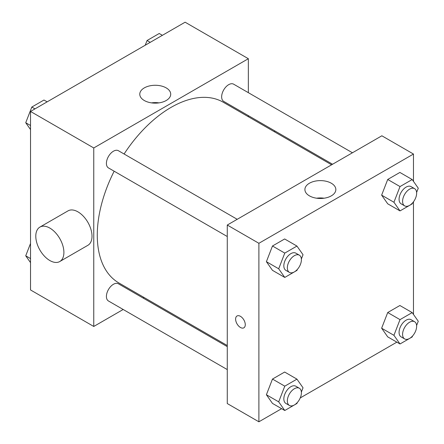 <?xml version="1.0" encoding="UTF-8"?>
<svg xmlns="http://www.w3.org/2000/svg" width="444" height="444" viewBox="0 0 444 444"><rect width="100%" height="100%" fill="white"/><g stroke="black" fill="none" stroke-linecap="round" stroke-linejoin="round"><path stroke-width="0.67" d="M123.177 309.485L93.762 326.462L30.525 289.954L30.525 111.45L185.109 22.2L248.351 58.713L248.351 92.674M144.011 297.452L143.051 298.007M114.152 171.212A104.34 60.24 120 0 0 97.275 235.187A104.34 60.24 120 0 0 118.887 282.95L227.273 345.526M331.613 164.802L223.227 102.225A104.34 60.24 120 0 0 124.092 153.996M248.351 115.623L248.351 116.733M93.762 326.462L93.762 147.963L248.351 58.713M352.447 152.775L233.644 84.182A9.934 5.739 120 0 0 225.985 86.846A9.934 5.739 120 0 0 221.65 96.848A9.934 5.739 120 0 0 223.709 101.393L332.573 164.247M227.273 346.631L118.404 283.783A9.934 5.739 120 0 0 110.75 286.441A9.934 5.739 120 0 0 106.41 296.442A9.934 5.739 120 0 0 108.469 300.993L227.273 369.58M227.273 236.519L108.469 167.926A9.934 5.739 -60 0 1 108.469 156.454A9.934 5.739 -60 0 1 118.404 150.716L237.207 219.303M93.762 147.963L30.525 111.45M144.306 100.522A15.468 8.93 180 0 1 139.777 94.211A15.468 8.93 180 0 1 155.245 85.276A15.468 8.93 180 0 1 170.718 94.211A15.468 8.93 180 0 1 161.166 102.459A15.468 8.93 180 0 1 144.306 100.522M39.91 227.1L68.015 210.872A19.875 11.472 60 0 1 83.333 216.2A19.875 11.472 60 0 1 92.008 236.197A19.875 11.472 60 0 1 87.89 245.299L59.785 261.527A19.875 11.472 60 0 1 39.91 250.05A19.875 11.472 60 0 1 39.91 227.1A19.875 11.472 60 0 1 55.223 232.423A19.875 11.472 60 0 1 63.897 252.425A19.875 11.472 60 0 1 59.785 261.527M274.658 131.918A19.875 11.472 -120 0 0 274.697 130.836M151.498 102.875A15.468 8.93 180 0 1 158.996 102.875M281.613 408.68L258.891 421.8L227.273 403.546L227.273 225.041L381.857 135.792L413.475 154.046L413.475 181.38M396.853 342.146L300.244 397.924M387.717 203.807L381.635 195.149L387.717 179.465L399.889 172.439L387.717 179.465L381.635 195.149L387.717 203.807L400.016 210.906L393.928 202.253L400.016 186.569L412.187 179.543L418.27 188.195L416.611 192.474M272.477 403.407L266.394 394.749L272.477 379.065L284.648 372.039L272.477 379.065L266.394 394.749L272.477 403.407L284.776 410.506L278.693 401.848L284.776 386.163L296.947 379.137L303.03 387.795L301.371 392.074M413.475 201.798L413.475 314.446M258.891 421.8L258.891 243.295L413.475 154.046M387.717 336.874L381.635 328.216L387.717 312.532L399.889 305.505L387.717 312.532L381.635 328.216L387.717 336.874L400.016 343.972L393.928 335.314L400.016 319.63L412.187 312.604L418.27 321.262L416.611 325.541M272.477 270.341L266.394 261.683L272.477 245.998L284.648 238.972L272.477 245.998L266.394 261.683L272.477 270.341L284.776 277.439L278.693 268.781L284.776 253.097L296.947 246.07L303.03 254.728L301.371 259.007M258.891 243.295L227.273 225.041M309.435 195.859A15.468 8.93 180 0 1 304.906 189.544A15.468 8.93 180 0 1 320.374 180.614A15.468 8.93 180 0 1 335.842 189.544A15.468 8.93 180 0 1 326.296 197.796A15.468 8.93 180 0 1 309.435 195.859M245.277 324.686A6.832 3.946 60 0 1 243.861 327.816A6.832 3.946 60 0 1 237.029 323.87A6.832 3.946 60 0 1 237.029 315.984A6.832 3.946 60 0 1 242.291 317.81A6.832 3.946 60 0 1 245.277 324.686M243.861 327.816A6.832 3.946 60 0 1 237.029 323.87A6.832 3.946 60 0 1 237.029 315.984M316.628 198.207A15.468 8.93 180 0 1 324.12 198.207M297.319 269.453L296.947 270.413L284.776 277.439M299.345 255.178L295.832 253.152A9.934 5.739 120 0 0 288.173 255.811A9.934 5.739 120 0 0 283.833 265.812A9.934 5.739 120 0 0 285.892 270.363L289.405 272.388A9.934 5.739 120 0 0 299.345 266.655A9.934 5.739 120 0 0 299.345 255.178A9.934 5.739 120 0 0 291.686 257.842A9.934 5.739 120 0 0 287.346 267.843A9.934 5.739 120 0 0 289.405 272.388M278.693 268.781L266.394 261.683M284.776 253.097L272.477 245.998M296.947 246.07L284.648 238.972M412.559 202.919L412.187 203.879L400.016 210.906M414.579 188.644L411.066 186.619A9.934 5.739 120 0 0 403.413 189.283A9.934 5.739 120 0 0 399.073 199.278A9.934 5.739 120 0 0 401.132 203.829L404.645 205.861A9.934 5.739 120 0 0 414.579 200.122A9.934 5.739 120 0 0 414.579 188.644A9.934 5.739 120 0 0 406.926 191.309A9.934 5.739 120 0 0 402.586 201.31A9.934 5.739 120 0 0 404.645 205.861M393.928 202.253L381.635 195.149M400.016 186.569L387.717 179.465M412.187 179.543L399.889 172.439M297.319 402.514L296.947 403.479L284.776 410.506M299.345 388.245L295.832 386.213A9.934 5.739 120 0 0 288.173 388.877A9.934 5.739 120 0 0 283.833 398.879A9.934 5.739 120 0 0 285.892 403.43L289.405 405.455A9.934 5.739 120 0 0 299.345 399.717A9.934 5.739 120 0 0 299.345 388.245A9.934 5.739 120 0 0 291.686 390.909A9.934 5.739 120 0 0 287.346 400.904A9.934 5.739 120 0 0 289.405 405.455M278.693 401.848L266.394 394.749M284.776 386.163L272.477 379.065M296.947 379.137L284.648 372.039M412.559 335.986L412.187 336.946L400.016 343.972M414.579 321.711L411.066 319.686A9.934 5.739 120 0 0 403.413 322.344A9.934 5.739 120 0 0 399.073 332.345A9.934 5.739 120 0 0 401.132 336.896L404.645 338.922A9.934 5.739 120 0 0 414.579 333.189A9.934 5.739 120 0 0 414.579 321.711A9.934 5.739 120 0 0 406.926 324.375A9.934 5.739 120 0 0 402.586 334.376A9.934 5.739 120 0 0 404.645 338.922M393.928 335.314L381.635 328.216M400.016 319.63L387.717 312.532M412.187 312.604L399.889 305.505M30.525 129.554L25.73 122.738L31.813 107.054L43.984 100.028L47.147 101.854M30.525 125.502L25.73 122.738M34.976 108.88L31.813 107.054M145.227 45.227L147.053 40.521L159.224 33.494L162.387 35.32M150.216 42.346L147.053 40.521M30.525 262.62L25.73 255.805L30.525 243.451M30.525 258.569L25.73 255.805"/></g></svg>
